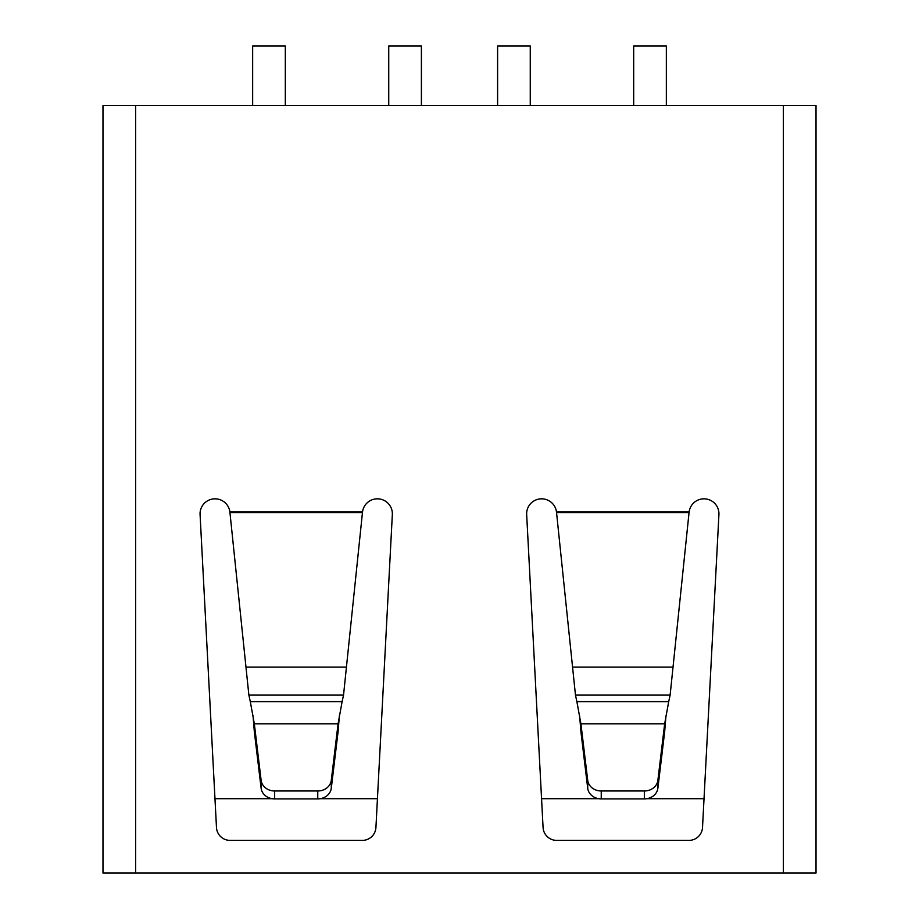 <?xml version="1.0" encoding="UTF-8"?>
<svg xmlns="http://www.w3.org/2000/svg" width="919" height="919" viewBox="0 0 919 919"><rect width="100%" height="100%" fill="white"/><g stroke="black" fill="none" stroke-linecap="round" stroke-linejoin="round"><path stroke-width="1.38" d="M704.034 798.691L646.85 798.691M598.74 798.691L541.567 798.691M377.433 798.691L320.26 798.691M272.15 798.691L214.966 798.691M200.078 514.583A14.968 14.968 0 0 1 213.748 498.879A14.968 14.968 0 0 1 229.888 512.021L248.877 695.109L250.29 701.611L342.121 701.611L343.534 695.109L362.511 512.021A14.968 14.968 0 0 1 378.662 498.879A14.968 14.968 0 0 1 392.333 514.583L375.928 827.491A13.613 13.613 0 0 1 362.339 840.391L230.072 840.391A13.613 13.613 0 0 1 216.482 827.491L200.078 514.583M526.667 514.583A14.968 14.968 0 0 1 540.338 498.879A14.968 14.968 0 0 1 556.489 512.021L575.466 695.109L576.879 701.611L668.71 701.611L670.123 695.109L689.112 512.021A14.968 14.968 0 0 1 705.252 498.879A14.968 14.968 0 0 1 718.922 514.583L702.518 827.491A13.613 13.613 0 0 1 688.928 840.391L556.661 840.391A13.613 13.613 0 0 1 543.072 827.491L526.667 514.583M135.633 873.05L816.026 873.05L816.026 105.559L102.974 105.559L102.974 873.05L135.633 873.05L135.633 105.559M102.974 776.647L102.974 794.119M342.121 701.611L338.077 723.804L338.077 731.731L331.288 788.238L331.288 780.323L338.077 723.804L254.333 723.804L250.29 701.611M579.625 715.89L580.923 731.731L580.923 723.804L576.879 701.611M668.71 701.611L664.667 723.804L664.667 731.731L665.976 715.89M339.421 715.327L338.077 731.731M252.978 715.327L254.333 731.731L254.333 723.804L261.122 780.323A13.613 11.901 0 0 0 274.655 790.983L317.756 790.983A13.613 11.901 0 0 0 331.288 780.323M644.345 790.983A13.613 11.901 0 0 0 657.878 780.323L664.667 723.804L580.923 723.804L587.712 780.323A13.613 11.901 0 0 0 601.244 790.983L644.345 790.983L644.345 798.898A13.613 11.901 0 0 0 657.878 788.238L657.878 780.323M261.122 780.323L261.122 788.238L254.333 731.731M317.756 790.983L317.756 798.898A13.613 11.901 0 0 0 331.288 788.238M317.756 798.898L274.655 798.898L274.655 790.983M261.122 788.238A13.613 11.901 0 0 0 274.655 798.898M664.667 731.731L657.878 788.238M587.712 780.323L587.712 788.238L580.923 731.731M644.345 798.898L601.244 798.898L601.244 790.983M587.712 788.238A13.613 11.901 0 0 0 601.244 798.898M633.685 105.559L633.685 45.95L666.344 45.95L666.344 105.559M388.737 105.559L388.737 45.95L421.396 45.95L421.396 105.559M497.604 105.559L497.604 45.95L530.263 45.95L530.263 105.559M252.656 105.559L252.656 45.95L285.315 45.95L285.315 105.559M229.888 512.021L362.511 512.021M556.489 512.021L689.112 512.021M783.367 873.05L783.367 105.559M229.934 512.584L362.465 512.584M556.535 512.584L689.066 512.584M246.177 667.114L346.222 667.114M572.778 667.114L672.823 667.114M248.877 695.109L343.534 695.109M575.466 695.109L670.123 695.109"/></g></svg>
